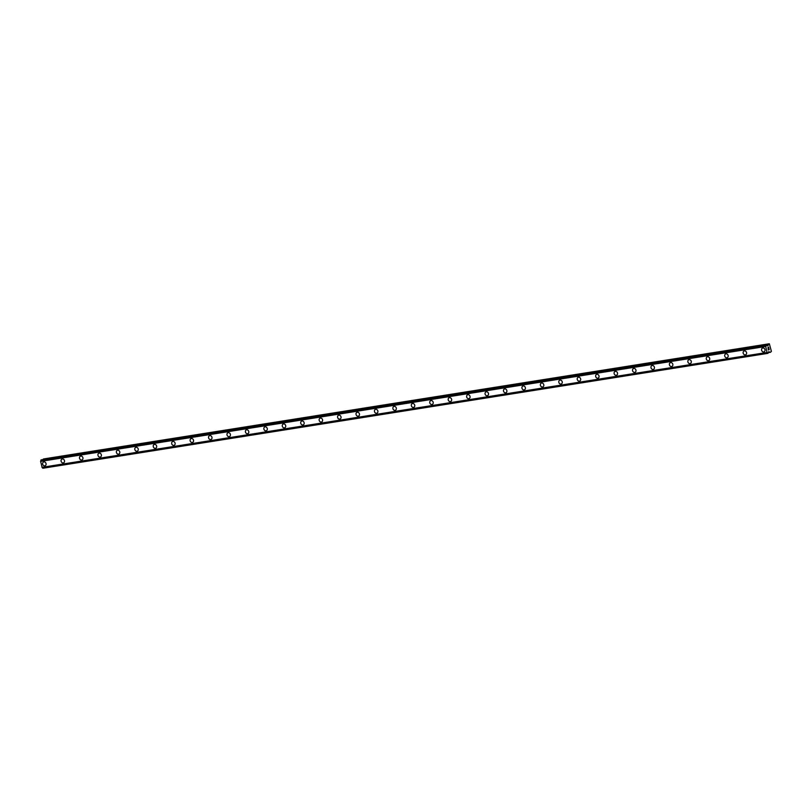 <?xml version="1.0" encoding="UTF-8"?>
<svg xmlns="http://www.w3.org/2000/svg" width="812" height="812" viewBox="0 0 812 812"><rect width="100%" height="100%" fill="white"/><g stroke="black" fill="none" stroke-linecap="round" stroke-linejoin="round"><path stroke-width="1.22" d="M45.117 465.763A2.04 1.695 68.1 0 1 43.594 461.977A2.04 1.695 68.1 0 1 45.117 465.763A2.04 1.695 68.1 0 1 43.594 461.977M63.559 462.84A2.04 1.695 68.1 0 1 62.027 459.054A2.04 1.695 68.1 0 1 63.549 462.85A2.04 1.695 68.1 0 1 62.027 459.054M81.992 459.927A2.04 1.695 68.1 0 1 80.459 456.141A2.04 1.695 68.1 0 1 81.992 459.927A2.04 1.695 68.1 0 1 80.469 456.141M100.424 457.004A2.04 1.695 68.1 0 1 98.902 453.218A2.04 1.695 68.1 0 1 100.424 457.004A2.04 1.695 68.1 0 1 98.902 453.218M118.856 454.081A2.04 1.695 68.1 0 1 117.334 450.295A2.04 1.695 68.1 0 1 118.856 454.081A2.04 1.695 68.1 0 1 117.334 450.295M137.289 451.157A2.04 1.695 68.1 0 1 135.766 447.371A2.04 1.695 68.1 0 1 137.289 451.157A2.04 1.695 68.1 0 1 135.766 447.371M155.731 448.244A2.04 1.695 68.1 0 1 154.199 444.458A2.04 1.695 68.1 0 1 155.721 448.244A2.04 1.695 68.1 0 1 154.199 444.458M174.164 445.321A2.04 1.695 68.1 0 1 172.641 441.535A2.04 1.695 68.1 0 1 174.164 445.321A2.04 1.695 68.1 0 1 172.641 441.535M192.596 442.398A2.04 1.695 68.1 0 1 191.074 438.612A2.04 1.695 68.1 0 1 192.596 442.398A2.04 1.695 68.1 0 1 191.074 438.612M211.029 439.475A2.04 1.695 68.1 0 1 209.506 435.689A2.04 1.695 68.1 0 1 211.029 439.475A2.04 1.695 68.1 0 1 209.506 435.689M229.461 436.551A2.04 1.695 68.1 0 1 227.939 432.766A2.04 1.695 68.1 0 1 229.461 436.562A2.04 1.695 68.1 0 1 227.939 432.766M247.904 433.638A2.04 1.695 68.1 0 1 246.381 429.852A2.04 1.695 68.1 0 1 247.893 433.638A2.04 1.695 68.1 0 1 246.371 429.852M266.336 430.715A2.04 1.695 68.1 0 1 264.813 426.929A2.04 1.695 68.1 0 1 266.336 430.715A2.04 1.695 68.1 0 1 264.813 426.929M284.768 427.792A2.04 1.695 68.1 0 1 283.246 424.006A2.04 1.695 68.1 0 1 284.768 427.792A2.04 1.695 68.1 0 1 283.246 424.006M303.201 424.869A2.04 1.695 68.1 0 1 301.678 421.083A2.04 1.695 68.1 0 1 303.201 424.869A2.04 1.695 68.1 0 1 301.678 421.083M321.633 421.956A2.04 1.695 68.1 0 1 320.111 418.17A2.04 1.695 68.1 0 1 321.633 421.956A2.04 1.695 68.1 0 1 320.111 418.17M340.076 419.033A2.04 1.695 68.1 0 1 338.553 415.247A2.04 1.695 68.1 0 1 340.076 419.033A2.04 1.695 68.1 0 1 338.543 415.247M358.508 416.109A2.04 1.695 68.1 0 1 356.986 412.323A2.04 1.695 68.1 0 1 358.508 416.109A2.04 1.695 68.1 0 1 356.986 412.323M376.941 413.186A2.04 1.695 68.1 0 1 375.418 409.4A2.04 1.695 68.1 0 1 376.941 413.186A2.04 1.695 68.1 0 1 375.418 409.4M395.373 410.263A2.04 1.695 68.1 0 1 393.85 406.477A2.04 1.695 68.1 0 1 395.373 410.273A2.04 1.695 68.1 0 1 393.85 406.477M413.815 407.35A2.04 1.695 68.1 0 1 412.283 403.564A2.04 1.695 68.1 0 1 413.805 407.35A2.04 1.695 68.1 0 1 412.283 403.564M432.248 404.427A2.04 1.695 68.1 0 1 430.725 400.641A2.04 1.695 68.1 0 1 432.248 404.427A2.04 1.695 68.1 0 1 430.715 400.641M450.68 401.504A2.04 1.695 68.1 0 1 449.158 397.718A2.04 1.695 68.1 0 1 450.68 401.504A2.04 1.695 68.1 0 1 449.158 397.718M469.113 398.58A2.04 1.695 68.1 0 1 467.59 394.794A2.04 1.695 68.1 0 1 469.113 398.58A2.04 1.695 68.1 0 1 467.59 394.794M487.545 395.667A2.04 1.695 68.1 0 1 486.023 391.881A2.04 1.695 68.1 0 1 487.545 395.667A2.04 1.695 68.1 0 1 486.023 391.881M505.988 392.744A2.04 1.695 68.1 0 1 504.465 388.958A2.04 1.695 68.1 0 1 505.977 392.744A2.04 1.695 68.1 0 1 504.455 388.958M524.42 389.821A2.04 1.695 68.1 0 1 522.898 386.035A2.04 1.695 68.1 0 1 524.42 389.821A2.04 1.695 68.1 0 1 522.898 386.035M542.852 386.898A2.04 1.695 68.1 0 1 541.33 383.112A2.04 1.695 68.1 0 1 542.852 386.898A2.04 1.695 68.1 0 1 541.33 383.112M561.285 383.974A2.04 1.695 68.1 0 1 559.762 380.189A2.04 1.695 68.1 0 1 561.285 383.985A2.04 1.695 68.1 0 1 559.762 380.189M579.717 381.061A2.04 1.695 68.1 0 1 578.195 377.275A2.04 1.695 68.1 0 1 579.717 381.061A2.04 1.695 68.1 0 1 578.195 377.275M598.16 378.138A2.04 1.695 68.1 0 1 596.637 374.352A2.04 1.695 68.1 0 1 598.15 378.138A2.04 1.695 68.1 0 1 596.627 374.352M616.592 375.215A2.04 1.695 68.1 0 1 615.07 371.429A2.04 1.695 68.1 0 1 616.592 375.215A2.04 1.695 68.1 0 1 615.07 371.429M635.025 372.292A2.04 1.695 68.1 0 1 633.502 368.506A2.04 1.695 68.1 0 1 635.025 372.292A2.04 1.695 68.1 0 1 633.502 368.506M653.457 369.379A2.04 1.695 68.1 0 1 651.934 365.593A2.04 1.695 68.1 0 1 653.457 369.379A2.04 1.695 68.1 0 1 651.934 365.593M671.9 366.456A2.04 1.695 68.1 0 1 670.367 362.67A2.04 1.695 68.1 0 1 671.889 366.456A2.04 1.695 68.1 0 1 670.367 362.67M690.332 363.532A2.04 1.695 68.1 0 1 688.799 359.746A2.04 1.695 68.1 0 1 690.332 363.532A2.04 1.695 68.1 0 1 688.809 359.746M708.764 360.609A2.04 1.695 68.1 0 1 707.242 356.823A2.04 1.695 68.1 0 1 708.764 360.609A2.04 1.695 68.1 0 1 707.242 356.823M727.197 357.686A2.04 1.695 68.1 0 1 725.674 353.9A2.04 1.695 68.1 0 1 727.197 357.696A2.04 1.695 68.1 0 1 725.674 353.9M745.629 354.773A2.04 1.695 68.1 0 1 744.107 350.987A2.04 1.695 68.1 0 1 745.629 354.773A2.04 1.695 68.1 0 1 744.107 350.987M764.072 351.85A2.04 1.695 68.1 0 1 762.539 348.064A2.04 1.695 68.1 0 1 764.062 351.85A2.04 1.695 68.1 0 1 762.539 348.064M769.076 349.536L768.893 348.744L769.157 349.617L768.335 349.952L768.182 349.028M768.335 349.952L769.157 349.617L768.944 348.724M768.142 348.368L768.02 347.434M768.72 347.993L768.528 347.15L768.72 347.993M768.528 347.15L768.832 348.196L768.04 347.536L768.03 348.216L768.132 347.577M768.822 348.196L768.578 347.13M768.507 344.095L767.959 345.719L766.355 344.958L765.696 346.48L767.056 352.459L767.959 353.352L768.731 351.637L770.385 352.367L771.4 351.373L769.34 343.76L43.422 458.983L43.209 459.541M766.345 344.968L41.25 459.856L40.6 461.378L42.194 467.57L767.289 352.682L42.173 467.56L42.874 468.24L767.939 353.352L42.863 468.24M769.34 343.76L43.422 458.983M766 345.222L40.904 460.12M766 345.323L40.904 460.211M765.787 346.125L40.701 461.013M765.777 346.156L40.681 461.054M765.696 346.48L40.6 461.378M767.056 352.459L41.97 467.347M767.797 353.2L42.711 468.088M767.847 353.271L42.752 468.169M768.406 344.247L43.31 459.145M768.071 345.567L767.096 345.719M767.959 345.719L767.218 345.841M766.071 345.07L40.986 459.968M766.02 345.151L40.925 460.049M767.888 353.322L42.792 468.209M770.253 352.317L768.314 352.621M766.355 344.958L41.26 459.856"/></g></svg>
